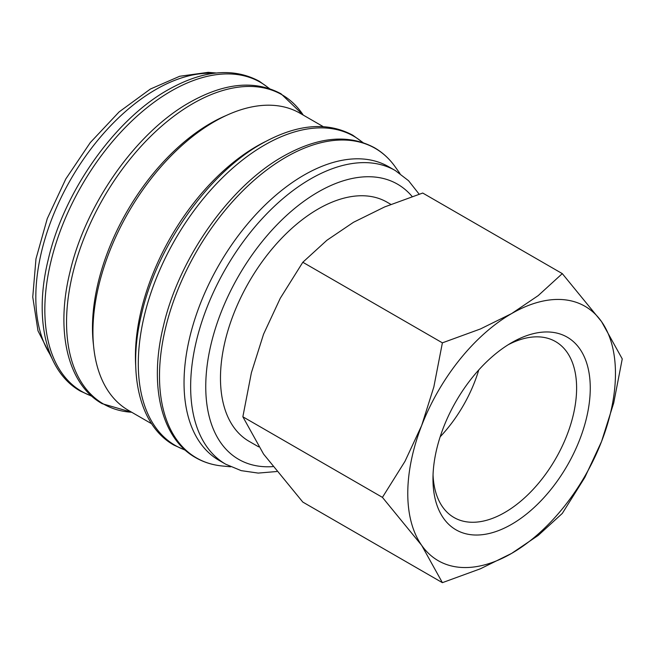 <?xml version="1.0" encoding="UTF-8"?>
<svg xmlns="http://www.w3.org/2000/svg" width="655" height="655" viewBox="0 0 655 655"><rect width="100%" height="100%" fill="white"/><g stroke="black" fill="none" stroke-linecap="round" stroke-linejoin="round"><path stroke-width="0.98" d="M419.159 194.183L408.556 180.714L395.317 170.562L388.702 166.747A169.555 97.89 120 0 0 258.045 212.171A169.555 97.89 120 0 0 184.039 382.807A169.555 97.89 120 0 0 219.155 460.424L225.762 464.239L241.212 470.642L258.226 473.09L276.713 471.526M399.992 173.542L394.998 166.558A178.725 103.187 120 0 0 392.37 163.111A178.725 103.187 120 0 0 285.875 157.233A178.725 103.187 120 0 0 159.493 376.126A178.725 103.187 120 0 0 217.837 465.418A178.725 103.187 120 0 0 222.135 465.975L230.683 466.802M323.21 126.62L300.023 113.233A171.553 99.044 120 0 0 167.819 159.198A171.553 99.044 120 0 0 92.936 331.848A171.553 99.044 120 0 0 128.47 410.382L151.649 423.769M265.349 141.636A171.553 99.044 120 0 0 135.421 356.369A171.553 99.044 120 0 0 135.724 366.145M226.458 115.395A166.886 96.35 120 0 0 92.47 327.754A166.886 96.35 120 0 0 93.559 345.594M382.43 497.366L421.689 545.369L442.387 582.663L480.459 568.761L511.62 553.401A146.859 84.79 120 0 0 601.544 441.527A146.859 84.79 120 0 0 615.463 373.538A146.859 84.79 120 0 0 601.544 321.621A146.859 84.79 120 0 0 511.62 313.581L480.459 328.949L442.387 342.843L433.847 386.925L421.689 425.463A146.859 84.79 120 0 0 407.77 493.444A146.859 84.79 120 0 0 421.689 545.369A146.859 84.79 120 0 0 511.62 553.401L538.222 535.413L562.293 513.43L584.833 477.43L601.544 441.527L613.71 402.997L622.25 358.907L601.544 321.621L562.293 273.618L538.222 295.593L511.62 313.581A146.859 84.79 120 0 0 421.689 425.463L404.97 461.366L382.43 497.366L242.858 416.785L251.397 372.703L263.564 334.165L280.274 298.262L302.815 262.262L326.886 240.279L353.487 222.291L384.649 206.931L422.721 193.037L562.293 273.618M442.387 582.663L302.815 502.082L263.564 454.079L242.858 416.785M508.124 344.784A101.574 58.639 -60 0 1 555.571 341.591A101.574 58.639 -60 0 1 576.613 388.087A101.574 58.639 -60 0 1 532.278 490.3A101.574 58.639 -60 0 1 454.005 517.515A101.574 58.639 -60 0 1 433.045 474.826M432.971 478.903A111.227 64.215 -60 0 1 511.612 342.68A111.227 64.215 -60 0 1 590.261 388.087A111.227 64.215 -60 0 1 511.62 524.311A111.227 64.215 -60 0 1 432.971 478.903M258.659 446.849L249.064 441.314A138.049 79.697 -60 0 1 220.473 378.115A138.049 79.697 -60 0 1 280.733 239.198A138.049 79.697 -60 0 1 387.113 202.215L390.863 204.376M478.772 369.936A101.574 58.639 -60 0 1 440.152 436.828M302.815 262.262L442.387 342.843M395.317 170.562A169.555 97.89 120 0 0 310.535 178.962A169.555 97.89 120 0 0 190.646 386.622A169.555 97.89 120 0 0 225.762 464.239M412.142 196.516A158.87 91.725 120 0 0 318.093 192.046A158.87 91.725 120 0 0 205.752 386.622A158.87 91.725 120 0 0 272.848 466.614M362.616 142.454A178.528 103.072 120 0 0 264.53 145.074A178.528 103.072 120 0 0 138.295 363.721A178.528 103.072 120 0 0 185.07 449.985M131.72 412.257L102.139 403.66C67.678 384.387 55.331 331.455 69.921 272.226C85.453 204.434 136.076 132.474 189.59 102.458C224.567 82.727 255.049 79.844 281.036 93.796L303.273 115.116A178.528 103.072 120 0 0 192.783 103.654A178.528 103.072 120 0 0 66.548 322.301A178.528 103.072 120 0 0 131.704 412.249M269.164 88.499A178.528 103.072 120 0 0 171.07 91.119A178.528 103.072 120 0 0 44.835 309.766A178.528 103.072 120 0 0 91.61 396.021M213.432 73.352A169.555 97.89 120 0 0 155.718 89.579A169.555 97.89 120 0 0 35.82 297.239A169.555 97.89 120 0 0 50.632 355.329M392.37 163.111C387.236 156.799 381.276 151.682 374.496 147.752C348.509 133.8 318.027 136.682 283.05 156.414C229.537 186.438 178.905 258.398 163.382 326.182C148.791 385.418 161.138 438.351 195.599 457.616C202.387 461.529 209.797 464.125 217.837 465.418M363.009 142.585L352.783 135.217C326.796 121.265 296.314 124.147 261.337 143.879C207.823 173.903 157.2 245.862 141.668 313.647C127.078 372.883 139.425 425.816 173.886 445.081L185.373 450.255M269.549 88.621L259.323 81.261C233.336 67.301 202.853 70.191 167.876 89.923C114.371 119.939 63.74 191.899 48.208 259.691C33.618 318.919 45.965 371.852 80.426 391.125L91.921 396.291M216.314 73L208.208 72.337L179.724 76.258L150.38 89.047L119.087 111.931L90.275 142.602L65.787 178.979L47.266 218.614L35.984 258.831L32.75 297.018L37.982 330.791L51.77 358.007"/></g></svg>
